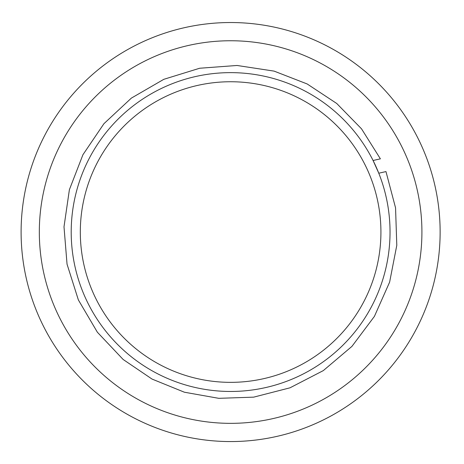 <?xml version="1.0" encoding="UTF-8"?>
<svg xmlns="http://www.w3.org/2000/svg" width="464" height="464" viewBox="0 0 464 464"><rect width="100%" height="100%" fill="white"/><g stroke="black" fill="none" stroke-linecap="round" stroke-linejoin="round"><path stroke-width="0.7" d="M378.781 173.211L373.073 160.498L378.781 173.211L385.973 171.581L395.554 207.837L396.795 245.311L389.627 282.112L374.413 316.384L351.927 346.393L323.304 370.608L289.994 387.817L253.675 397.149L218.776 398.327L184.394 392.213L152.041 379.071L123.14 359.472L97.376 332.23L78.358 299.918L67.042 264.167L64.003 226.797L69.391 189.689L82.934 154.727L103.953 123.673L131.376 98.107L163.827 79.315L199.653 68.249L237.046 65.47L274.114 71.12L307.156 83.955L336.736 103.484L361.52 128.83L380.387 158.839L373.073 160.498M281.48 435.296A209.519 209.519 0 0 0 381.211 86.379A209.519 209.519 0 0 0 29.168 174.47A209.519 209.519 0 0 0 281.48 435.296A209.519 209.519 0 0 0 381.211 86.379A209.519 209.519 0 0 0 29.168 174.47A209.519 209.519 0 0 0 281.48 435.296M277.06 417.623A191.296 191.296 0 0 0 368.114 99.047A191.296 191.296 0 0 0 46.69 179.475A191.296 191.296 0 0 0 277.06 417.623M230.62 391.465A159.413 159.413 0 0 0 368.677 152.343A159.413 159.413 0 0 0 92.562 152.343A159.413 159.413 0 0 0 230.62 391.465M230.62 382.353A150.307 150.307 0 0 1 100.45 156.896A150.307 150.307 0 0 1 360.789 156.896A150.307 150.307 0 0 1 230.62 382.353"/></g></svg>
